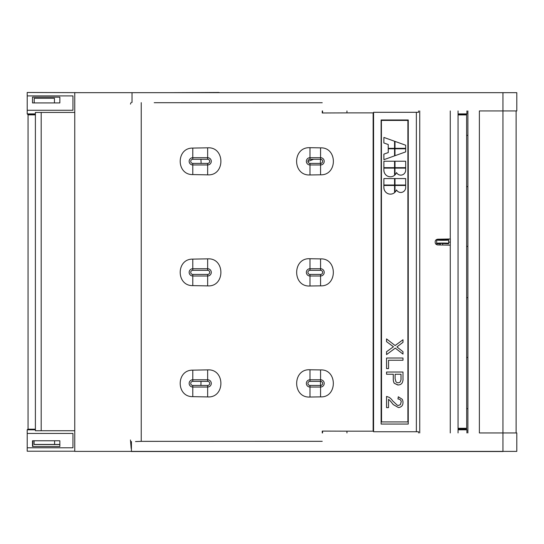 <?xml version="1.0" encoding="UTF-8"?>
<svg xmlns="http://www.w3.org/2000/svg" width="544" height="544" viewBox="0 0 544 544"><rect width="100%" height="100%" fill="white"/><g stroke="black" fill="none" stroke-linecap="round" stroke-linejoin="round"><path stroke-width="0.82" d="M74.752 112.431L41.194 112.431L41.194 430.739L35.387 430.739L35.387 112.431L41.194 112.431L41.194 430.739L74.752 430.739M350.152 112.873L373.13 112.873L373.13 431.181L350.152 431.181M350.112 112.88L322.238 112.989L350.112 112.88M322.238 110.935L322.238 112.989M322.238 102.741L154.204 102.707M135.504 441.565L141.236 441.361L141.236 102.646M141.236 441.361L322.238 441.313M322.238 431.093L350.112 431.174L322.238 431.093L322.238 432.942M207.652 270.32L207.652 258.856L192.787 259.121C176.004 258.747 176.011 285.988 192.787 285.62L207.652 285.886L207.652 275.998L192.787 275.998A3.631 3.631 0 0 1 189.156 272.367A3.631 3.631 0 0 1 192.787 268.736L207.652 268.736A3.631 3.631 0 0 1 211.283 272.367A3.631 3.631 0 0 1 207.652 275.998L207.652 274.421A2.047 2.047 0 0 0 209.698 272.367A2.047 2.047 0 0 0 207.652 270.32L192.787 270.32A2.047 2.047 0 0 0 190.74 272.367A2.047 2.047 0 0 0 192.787 274.421L207.652 274.421M207.652 258.856C225.311 257.713 225.298 287.028 207.652 285.886M207.652 381.358L207.652 369.886L192.787 370.151C176.004 369.784 176.011 397.025 192.787 396.658L207.652 396.923L207.652 387.036L192.787 387.036A3.631 3.631 0 0 1 189.156 383.404A3.631 3.631 0 0 1 192.787 379.773L207.652 379.773A3.631 3.631 0 0 1 211.283 383.404A3.631 3.631 0 0 1 207.652 387.036L207.652 385.451A2.047 2.047 0 0 0 209.698 383.404A2.047 2.047 0 0 0 207.652 381.358L192.787 381.358A2.047 2.047 0 0 0 190.74 383.404A2.047 2.047 0 0 0 192.787 385.451L207.652 385.451M207.652 369.886C225.311 368.75 225.298 398.065 207.652 396.923M207.652 159.283L207.652 147.818L192.787 148.084C176.004 147.716 176.011 174.95 192.787 174.583L207.652 174.848L207.652 164.961L192.787 164.961A3.631 3.631 0 0 1 189.156 161.33A3.631 3.631 0 0 1 192.787 157.699L207.652 157.699A3.631 3.631 0 0 1 211.283 161.33A3.631 3.631 0 0 1 207.652 164.961L207.652 163.384A2.047 2.047 0 0 0 209.698 161.33A2.047 2.047 0 0 0 207.652 159.283L192.787 159.283A2.047 2.047 0 0 0 190.74 161.33A2.047 2.047 0 0 0 192.787 163.384L207.652 163.384M207.652 147.818C225.311 146.676 225.298 175.991 207.652 174.848M320.572 159.283L320.572 147.859L309.985 147.696C292.128 146.771 292.196 175.916 309.985 174.964L320.572 174.808L320.572 164.961L309.985 164.961A3.631 3.631 0 0 1 306.354 161.33A3.631 3.631 0 0 1 309.985 157.699L320.572 157.699A3.631 3.631 0 0 1 324.204 161.33A3.631 3.631 0 0 1 320.572 164.961L320.572 163.384A2.047 2.047 0 0 0 322.626 161.33A2.047 2.047 0 0 0 320.572 159.283L309.985 159.283A2.047 2.047 0 0 0 307.931 161.33A2.047 2.047 0 0 0 309.985 163.384L320.572 163.384M320.572 147.859C337.62 147.206 337.647 175.44 320.572 174.808M320.572 270.32L320.572 258.896C337.579 258.074 337.579 286.668 320.572 285.845L309.985 286.001C292.223 287.144 292.237 257.598 309.985 258.733L309.985 268.736L320.572 268.736A3.631 3.631 0 0 1 324.204 272.367A3.631 3.631 0 0 1 320.572 275.998L309.985 275.998A3.631 3.631 0 0 1 306.354 272.367A3.631 3.631 0 0 1 309.985 268.736L309.985 270.32A2.047 2.047 0 0 0 307.931 272.367A2.047 2.047 0 0 0 309.985 274.421L320.572 274.421A2.047 2.047 0 0 0 322.626 272.367A2.047 2.047 0 0 0 320.572 270.32L309.985 270.32M320.572 258.896L309.985 258.733M320.572 396.882L309.985 397.038C292.223 398.181 292.237 368.635 309.985 369.77L320.572 369.927C337.579 369.111 337.579 397.705 320.572 396.882L320.572 387.036L309.985 387.036A3.631 3.631 0 0 1 306.354 383.404A3.631 3.631 0 0 1 309.985 379.773L320.572 379.773A3.631 3.631 0 0 1 324.204 383.404A3.631 3.631 0 0 1 320.572 387.036L320.572 385.451A2.047 2.047 0 0 0 322.626 383.404A2.047 2.047 0 0 0 320.572 381.358L309.985 381.358A2.047 2.047 0 0 0 307.931 383.404A2.047 2.047 0 0 0 309.985 385.451L320.572 385.451M373.13 112.866L373.13 431.188M322.565 431.304L322.565 432.942M131.165 441.558L131.179 448.514L130.444 439.96M130.444 104.108L131.152 102.415M322.565 110.935L322.565 112.73M502.948 92.664L502.948 432.942L479.373 432.942L479.38 110.935L516.8 110.935L516.8 92.664L74.752 92.664L74.752 451.391L131.424 451.391L131.424 441.565M502.948 451.391L516.8 451.391L516.8 432.942L502.948 432.942L502.948 451.391L131.424 451.391M132.022 102.415L132.022 92.664M59.86 444.448L34.082 444.448L34.082 440.762M54.604 440.762L54.604 444.448M54.454 102.932L54.454 98.301L34.218 98.301L34.218 102.932M59.86 444.55L34.388 444.55L59.86 444.55M466.684 428.781L466.623 114.43L466.684 428.781L458.048 428.781M458.048 428.284L466.616 428.284M458.048 114.43L466.623 114.43M458.048 114.913L466.555 114.913M458.048 432.942L458.048 110.935M450.269 245.167L450.337 238.986L437.6 239.224C435.968 239.544 435.159 240.489 435.166 242.08C435.173 243.678 435.982 244.63 437.6 244.929L450.269 245.167L450.269 432.942M418.567 432.942L418.567 431.746L416.364 431.746L416.364 112.302L418.567 112.302L418.567 110.935M416.364 431.746L373.578 431.746L373.578 112.302L416.364 112.302M408.258 424.062L408.258 119.993L408.258 424.062L381.113 424.062L381.113 119.993L408.258 119.993M408.245 424.048L381.133 424.048L381.113 119.993M408.245 120L381.133 120M396.508 189.917A6.671 6.535 -90 0 1 395.005 192.229L395.005 185.463L405.681 185.463L405.681 187.462A5.005 4.903 -90 0 1 396.508 189.917M395.005 185.463L395.005 192.229M381.548 120.421L407.891 120.421L407.891 421.926L381.548 421.926L381.398 120.421L381.548 421.926M383.86 185.463L383.86 187.462A6.671 6.535 90 0 0 390.415 194.133A6.671 6.535 -90 0 1 383.894 187.462L383.86 185.463M383.894 178.568L383.86 185.021L394.57 185.021L394.57 178.568L383.894 178.568L383.894 185.021M395.005 178.568L394.971 185.021L405.681 185.021L405.681 178.568L395.005 178.568L395.005 185.021M383.86 168.116L383.86 170.122A6.671 6.535 90 0 0 390.415 176.793A6.671 6.535 -90 0 1 383.894 170.122L383.86 168.116M396.494 172.611A5.005 4.903 90 0 0 400.765 175.127L400.778 175.127A5.005 4.903 -90 0 1 396.508 172.577A6.671 6.535 -90 0 1 395.005 174.882L394.971 168.116L395.005 174.882M383.894 161.228L383.86 167.674L394.57 167.674L394.57 161.228L383.894 161.228L383.894 167.674M395.005 161.228L394.971 167.674L405.681 167.674L405.681 161.228L395.005 161.228L395.005 167.674M394.971 148.777L395.005 155.7L394.971 148.777M395.005 141.406L394.971 148.328L405.681 148.328L405.681 145.214L395.005 141.406L395.005 148.328M388.219 152.578L383.86 154.136L383.894 159.671L394.57 155.856L394.57 148.777L388.219 148.777L388.253 152.578L383.86 154.136M383.894 137.435L383.86 142.97L388.219 144.527L388.219 148.328L394.57 148.328L394.57 141.25L383.894 137.435L383.86 142.97M386.546 396.433L386.546 407.633L388.538 407.633L388.538 399.316A21.522 21.087 -90 0 1 391.605 402.54L393.237 404.58L398.405 407.531L393.271 404.58L391.605 402.54M386.58 407.633L386.58 396.433L389.028 397.283A11.077 10.853 -90 0 1 392.618 400.846L397.351 405.26L398.432 405.484L400.452 404.58L401.268 401.526C400.914 399.976 399.826 399.126 398.004 398.976L398.303 396.766L397.97 398.976C399.792 399.126 400.88 399.976 401.234 401.526L400.418 404.58L398.412 405.484M394.264 383.289L398.228 384.996C400.69 384.792 402.166 383.656 402.662 381.582A7.256 7.106 -90 0 0 402.988 378.508L402.988 372.021L386.546 372.021L386.546 374.238L393.305 374.238L393.305 378.678A8.629 8.452 -90 0 0 393.475 381.065L393.441 381.065A6.521 6.392 90 0 0 394.264 383.289L397.834 385.009M393.278 374.238L393.278 378.678A8.629 8.452 90 0 0 393.441 381.065M388.552 360.244L402.988 360.244L402.988 358.02L386.546 358.02L386.546 368.608L388.552 368.608L388.552 360.244L402.961 360.244M402.988 354.096L402.988 351.71L396.916 346.929L402.988 342.319L402.988 339.755L395.114 345.562L386.546 338.905L386.546 341.639L393.441 346.759L386.546 351.71L386.546 354.606L395.277 348.119L402.988 354.096L395.264 348.133M402.988 339.755L395.1 345.549M396.494 189.951A5.005 4.903 90 0 0 400.765 192.467L400.778 192.467M390.395 194.133L390.429 194.133A6.671 6.535 -90 0 0 394.57 192.63L394.57 185.463L383.894 185.463M390.395 176.793L390.429 176.793A6.671 6.535 -90 0 0 394.57 175.284L394.57 168.116L383.894 168.116M400.778 175.127A5.005 4.903 -90 0 0 405.681 170.122L405.681 168.116L395.005 168.116M395.005 155.7L405.681 151.885L405.681 148.777L395.005 148.777M388.253 148.777L388.253 152.578M383.894 154.136L383.894 159.671M388.253 148.328L388.219 144.527M388.253 144.527L383.894 142.97M398.303 396.766L402.247 399.316A6.909 6.766 -90 0 1 402.9 403.56C402.696 405.491 401.499 406.79 399.31 407.463L398.385 407.531M391.639 402.54A21.522 21.087 90 0 0 388.538 399.316M386.58 372.021L386.58 374.238M394.291 383.289A6.521 6.392 -90 0 1 393.475 381.065M395.114 378.678L395.937 381.752A3.006 2.944 90 0 0 400.2 381.922L401.023 379.875L401.023 374.238L395.114 374.238L395.114 378.678M395.114 374.238L400.989 374.238L400.989 379.875L400.166 381.922A3.006 2.944 -90 0 1 398.133 382.772M386.58 358.02L386.58 368.608M386.58 354.606L386.546 351.71M386.58 351.71L393.441 346.759M393.475 346.759L386.546 341.639M386.58 338.905L386.58 341.639M448.637 239.55L445.203 239.55L445.203 239.986L436.608 239.55L436.676 239.992C436.376 240.394 449.004 240.387 448.637 239.986L448.637 243.365C449.004 242.957 436.376 242.957 436.682 243.358L436.676 239.992M436.682 243.358L436.608 243.807L440.001 243.8L440.076 243.365L448.637 243.8M28.043 114.866L35.387 114.866L28.043 114.866L28.043 429.189L35.387 429.189M458.048 429.039L466.092 429.005L466.895 429.814L458.048 429.814M466.895 429.814L466.895 432.942M466.092 429.005L458.048 429.005M466.895 110.935L466.895 113.886L466.351 114.43M219.082 92.664L466.895 92.664M185.286 92.664L219.082 92.534M219.082 92.48L170.32 92.664M80.662 92.664L27.2 92.48L27.2 95.9L72.957 95.9L72.957 110.269L27.2 110.269L27.2 113.886L28.002 114.689L35.387 114.689L28.002 114.689M27.22 95.9L27.22 110.269M32.837 440.762L32.851 446.529M28.002 429.005L27.2 429.814L35.387 429.814M27.2 429.814L27.2 433.425L72.957 433.425L72.957 447.794L27.2 447.794L27.2 451.214L74.752 451.214M27.22 433.425L27.22 447.794M32.504 440.762L32.504 446.529L59.86 446.529L59.86 440.762L32.504 440.762M346.95 432.942L346.95 431.358M346.95 112.69L346.95 110.935M320.504 159.283L320.307 163.384M201.124 163.384L200.926 159.283M320.436 381.358L320.504 385.451M200.926 385.451L200.994 381.358M35.387 113.886L27.2 113.886M32.504 97.165L32.504 102.932L59.86 102.932L59.86 97.165L32.504 97.165M466.895 113.886L458.048 113.886M439.13 239.55A6.066 6.066 0 0 0 438.831 239.176M440.048 245.018A6.066 6.066 0 0 0 440.334 243.304M438.62 239.183A5.902 5.902 0 0 1 438.926 239.55M440.171 243.331A5.902 5.902 0 0 1 439.878 245.011M131.424 451.52L502.948 451.52L131.424 451.52M442.673 243.229L442.673 245.086M450.337 242.134L448.637 242.134M467.894 186.612L466.65 186.612M466.636 135.368L467.894 135.368M466.664 246.405L467.894 246.405M467.894 297.65L466.67 297.65M467.894 408.687L466.691 408.687M467.894 357.442L466.684 357.442M307.938 161.486L313.568 159.283M74.752 447.488L74.752 451.391M192.787 274.421L192.787 285.62M192.787 259.121L192.787 270.32M192.787 385.451L192.787 396.658M192.787 370.151L192.787 381.358M192.787 163.384L192.787 174.583M192.787 148.084L192.787 159.283M309.985 163.384L309.985 174.964M309.985 147.696L309.985 159.283M309.985 274.421L309.985 286.001M320.572 285.845L320.572 274.421M320.572 381.358L320.572 369.927M309.985 385.451L309.985 397.038M309.985 369.77L309.985 381.358M450.269 110.935L450.269 238.986M419.744 432.942L419.744 110.935M448.637 239.986L448.637 243.365L448.637 239.986M467.894 110.935L467.894 432.942M516.113 110.935L516.113 432.942"/></g></svg>
